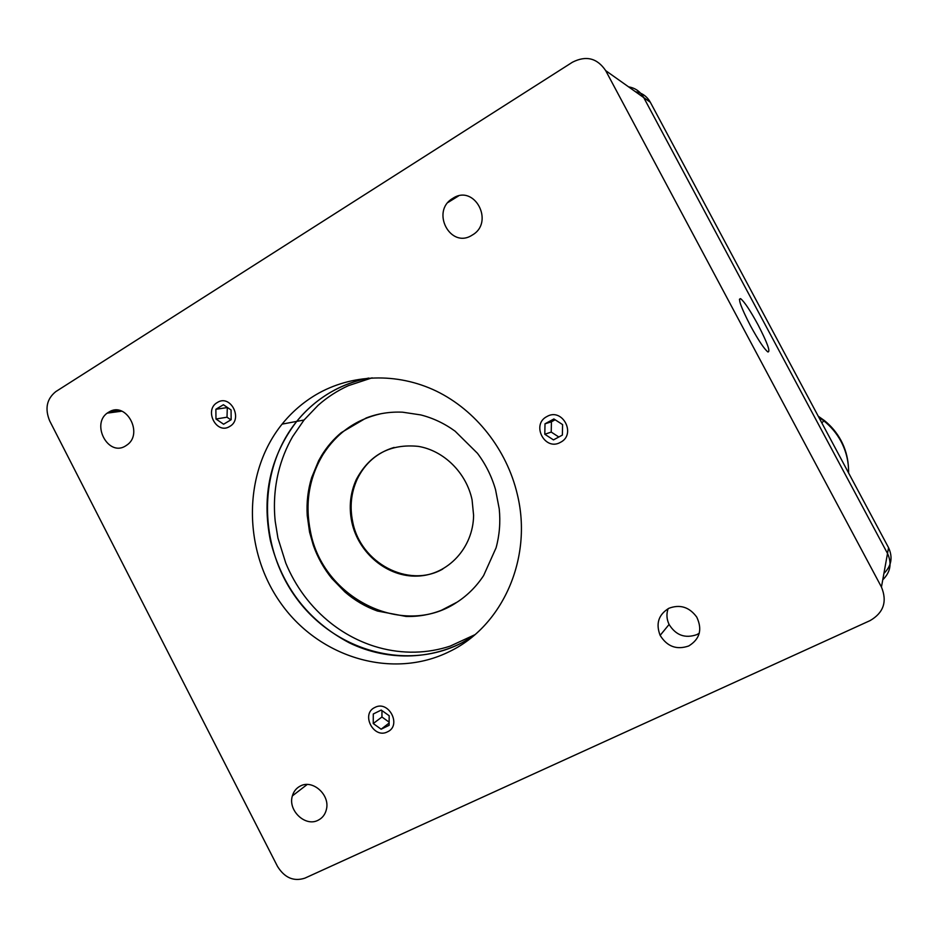 <?xml version="1.0" encoding="UTF-8"?>
<svg xmlns="http://www.w3.org/2000/svg" width="938" height="938" viewBox="0 0 938 938"><rect width="100%" height="100%" fill="white"/><g stroke="black" fill="none" stroke-linecap="round" stroke-linejoin="round"><path stroke-width="1.41" d="M452.784 198.375C430.319 211.191 450.451 249.438 472.166 235.121C494.971 222.447 474.487 183.66 452.784 198.375M668.888 608.281C658.535 614.613 655.615 623.641 660.141 635.366C667.117 646.599 676.661 650.128 688.75 645.965C699.877 639.083 702.539 629.468 696.758 617.11C689.371 607.05 680.085 604.107 668.888 608.281M699.279 633.232L696.805 634.639C685.08 638.696 675.841 635.296 669.087 624.45C666.613 619.221 666.285 613.968 668.102 608.692M300.406 785.985C296.385 788.026 293.7 791.32 292.375 795.893C287.685 810.315 305.249 827.105 318.017 820.293C322.438 818.1 325.24 814.43 326.436 809.295C330.164 794.838 312.671 779.244 300.406 785.985M108.585 412.251C90.071 422.71 107.976 457.65 125.798 445.785L126.7 445.187C144.018 434.048 126.243 400.854 108.984 412.017L108.585 412.251M758.033 324.806C750.236 310.513 744.444 301.813 740.645 298.683C737.737 298.354 741.008 307.383 750.47 325.779C758.385 340.271 764.189 348.995 767.882 351.949C770.684 351.996 767.401 342.945 758.033 324.806M460.605 643.527C405.017 671.303 333.822 650.081 296.091 597.764C258.044 545.67 257.704 469.598 296.713 421.397C306.14 409.777 317.255 400.174 330.047 392.6C342.042 385.553 354.939 380.711 368.751 378.061C339.568 384.005 315.555 398.451 296.713 421.397C270.238 456.138 261.468 495.885 270.414 540.651C281.975 586.965 308.285 621.026 349.323 642.835C388.649 661.994 435.748 660.305 472.213 636.902L460.605 643.527M316.036 394.687C302.997 402.437 291.683 412.251 282.08 424.128C242.367 473.409 242.836 551.145 281.681 604.447C320.21 657.972 392.811 679.816 449.548 651.523C502.428 626.303 533.007 558.274 517.307 494.326C506.79 449.548 475.718 410.223 436.287 391.087C396.762 372.128 351.211 374.016 316.036 394.687M55.776 391.627C46.724 398.943 44.696 408.675 49.667 420.857L277.496 866.395C284.601 877.827 293.723 881.743 304.862 878.156L870.101 620.593C883.608 612.737 887.383 601.551 881.45 587.036L605.69 70.631C597.201 58.074 586.121 55.272 572.438 62.225L55.776 391.627M628.612 86.871C635.296 87.996 640.349 91.572 643.749 97.599C640.349 91.572 635.296 87.996 628.612 86.871M881.45 587.036L887.512 553.467C892.061 563.421 890.479 572.203 882.764 579.801C890.479 572.203 892.061 563.421 887.512 553.467L643.749 97.599L605.69 70.631M442.771 569.049C408.417 588.712 360.356 562.882 352.711 521.868C349.616 506.919 351.093 492.72 357.155 479.283C365.011 463.102 377.346 452.479 394.159 447.426M351.832 522.196C348.737 507.224 350.214 493.001 356.288 479.541C369.595 454.637 390.255 443.58 418.266 446.371C443.85 450.557 466.374 472.799 472.072 499.837L473.596 515.337C473.256 547.933 447.825 575.017 417.715 576.084C387.617 577.468 358.468 553.361 351.832 522.196M372.093 377.838L348.549 385.6C337.422 390.642 327.28 397.196 318.123 405.298L304.029 420.025L292.644 436.592C286.266 447.684 281.529 459.538 278.445 472.154C274.576 488.241 273.497 504.644 275.221 521.376L277.906 537.966L285.785 563.105C290.581 574.701 296.689 585.511 304.123 595.548C312.014 606.147 321.101 615.492 331.384 623.547C344.504 633.771 358.832 641.346 374.368 646.294C386.175 649.999 398.204 651.957 410.434 652.168L415.171 652.145C427.118 651.863 438.761 649.858 450.111 646.141L474.792 634.756M307.23 515.501L309.552 532.092L313.327 545.365C317.642 557.512 323.833 568.557 331.888 578.512L344.844 591.901C354.646 600.379 365.503 606.757 377.428 611.025L406.06 616.442C418.289 616.782 430.073 614.718 441.411 610.286L457.252 602.067C467.722 595.184 476.516 586.356 483.621 575.569L496.073 547.827C499.508 535.235 500.564 522.267 499.239 508.912L495.534 489.624C491.7 476.375 485.685 464.275 477.465 453.3L455.094 431.175C444.46 423.448 433.004 418.031 420.716 414.913L402.601 412.192C389.915 411.618 377.756 413.541 366.148 417.996L341.326 432.594C333.67 438.996 327.174 446.5 321.863 455.106L318.615 460.769L311.662 477.594C307.91 489.835 306.433 502.463 307.23 515.501M380.84 413.752C355.948 419.403 336.601 433.11 322.789 454.871C308.919 478.321 304.827 503.941 310.501 531.74C322.789 597.952 402.367 638.426 456.337 602.665M818.229 416.202L824.385 420.552C831.303 426.098 836.848 432.758 841.034 440.508C845.173 448.305 847.589 456.56 848.292 465.283M848.585 472.951C848.773 461.836 846.24 451.307 840.999 441.364C836.684 433.379 830.951 426.532 823.81 420.834L818.768 417.199M888.556 547.675L650.327 102.254L643.749 97.599L887.512 553.467L888.556 547.675C892.999 557.407 891.452 565.989 883.913 573.435M635.518 91.76C642.061 92.874 646.997 96.368 650.327 102.254M458.424 196.007L448.059 202.444M560.467 442.326C576.706 434.376 562.39 407.233 546.889 416.554C530.826 424.586 544.955 451.471 560.467 442.326M562.378 435.08L562.589 424.586L553.877 418.958L545.001 423.812L544.802 434.259L553.467 439.899L562.378 435.08M555.144 419.767L551.427 421.795L551.227 432.078L558.814 437.002M551.227 432.078L544.802 434.259M551.427 421.795L545.001 423.812M229.693 426.462C243.493 419.005 230.443 393.796 217.323 402.519C203.652 410.035 216.549 435.021 229.693 426.462M231.147 419.708L231.065 409.953L223.408 404.735L215.869 409.273L215.975 419.005L223.596 424.222L231.147 419.708M227.313 407.397L227.008 417.211L230.9 419.861M227.008 417.211L215.975 419.005M226.926 407.631L215.869 409.273M387.488 731.839C402.039 725.52 388.754 699.842 374.883 707.451C360.485 713.841 373.617 739.296 387.488 731.839M389.118 725.32L389.164 715.729L381.227 710.066L373.277 713.982L373.242 723.538L381.145 729.201L389.118 725.32M389.129 723.034L381.145 729.201M381.965 710.594L381.942 716.995L389.129 722.143M381.942 716.995L373.242 723.538M107.331 413.119L121.811 411.184M669.087 624.45L660.141 635.366M307.172 784.496L292.375 795.893M739.402 299.363L740.645 298.683M282.08 424.128L304.029 420.025M119.912 410.563L108.984 412.017M356.288 479.541L357.155 479.283M322.789 454.871L321.863 455.106M821.852 422.956L823.81 420.834"/></g></svg>
